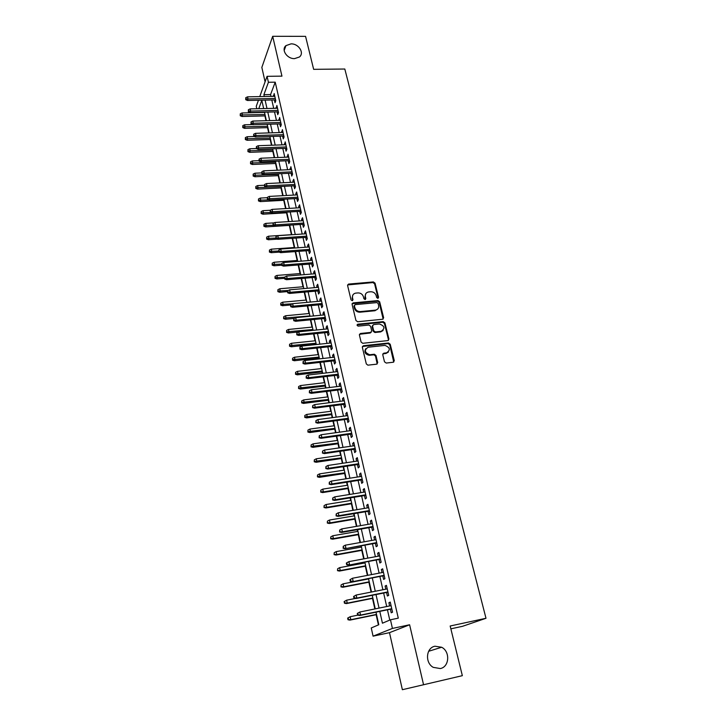 <?xml version="1.0" encoding="UTF-8"?>
<svg xmlns="http://www.w3.org/2000/svg" width="726" height="726" viewBox="0 0 726 726"><rect width="100%" height="100%" fill="white"/><g stroke="black" fill="none" stroke-linecap="round" stroke-linejoin="round"><path stroke-width="1.09" d="M377.838 298.35L378.564 297.324L375.043 283.149L373.355 281.933L348.516 284.084L347.6 285.527L351.021 299.856L352.273 300.709L352.963 299.675L352.518 297.814C352.155 295.328 353.172 293.767 355.577 293.141L357.991 292.914C360.722 292.932 362.546 294.23 363.445 296.816L363.889 298.676L365.087 299.529L365.822 298.495L365.369 296.644C364.996 294.166 365.995 292.614 368.381 291.988L370.768 291.761C373.482 291.788 375.288 293.077 376.195 295.654L376.649 297.497L377.838 298.35M378.119 298.277L374.58 283.775L372.892 282.568L347.6 284.928M352.546 300.628L352.518 297.814M365.387 299.448L364.915 297.261L365.369 296.644M434.983 646.222C426.071 647.674 424.737 662.765 433.24 667.348L440.319 668.555C449.448 666.931 450.329 651.476 441.644 647.256L434.983 646.222M291.017 43.869L285.962 45.62C280.898 49.64 287.033 58.978 294.547 58.615L299.384 57.009C304.702 53.052 298.622 43.542 291.017 43.869M384.49 361.811L386.232 363.054L393.256 362.238L394.3 360.677L390.216 344.242L388.573 342.999L363.408 345.739L362.338 347.291L366.303 363.907L367.891 365.169L376.649 364.171L377.711 362.592L375.986 355.486L374.362 354.234L369.67 354.742C364.506 352.537 364.016 350.032 368.2 347.219L384.962 345.394C390.134 347.518 390.67 350.005 386.55 352.863L383.809 353.172L382.756 354.724L384.49 361.811M423.567 684.781L409.609 624.777L389.49 632.664L402.376 689.7L462.344 675.67L450.165 626.003L485.993 618.28L344.814 69.024L313.65 69.333L305.564 36.354L272.686 36.3L281.951 76.139L267.068 76.321L268.42 82.274L275.218 82.174L398.284 618.153L390.47 619.786L392.43 628.426L373.073 636.167L371.258 627.945L378.809 624.741L375.995 612.163M409.609 624.777L392.43 628.426M382.602 319.249L383.637 317.752L379.671 301.789L377.974 300.573L353.09 302.887L352.092 304.366L355.949 320.502L357.673 321.745L382.602 319.249M384.907 322.861L388.927 339.06L387.893 340.585L362.746 343.298L361.085 342.046L359.406 335.013L360.477 333.479L370.677 332.417L371.73 330.893L370.605 326.283L368.899 325.048L358.29 326.119C356.874 325.602 356.72 324.958 357.827 324.195L383.192 321.636L384.907 322.861L384.426 323.451L388.437 339.632L388.927 339.06M272.686 36.3L261.841 67.418L265.09 81.82M274.383 99.934L275.018 102.711L275.798 100.687L274.165 93.545L273.566 96.34M277.105 111.877L277.74 114.672L278.53 112.666L276.887 105.461L276.288 108.292M279.846 123.919L280.49 126.732L281.298 124.763L279.637 117.494L279.029 120.334M282.614 136.08L283.258 138.911L284.075 136.96L282.405 129.627L281.797 132.495M285.409 148.34L286.053 151.189L286.888 149.275L285.2 141.869L284.592 144.764M288.222 160.718L288.884 163.586L289.728 161.698L288.022 154.23L287.414 157.152M291.072 173.205L291.725 176.091L292.587 174.231L290.863 166.699L290.264 169.639M293.939 185.811L294.602 188.715L295.473 186.891L293.74 179.277L292.877 181.128L293.132 182.253M296.843 198.525L297.506 201.456L298.386 199.659L296.635 191.982L295.763 193.797L296.026 194.976M299.765 211.366L300.437 214.315L301.335 212.546L299.566 204.796L298.676 206.583L298.958 207.817M302.715 224.325L303.386 227.283L304.303 225.55L302.515 217.736L301.617 219.488L301.907 220.777M305.691 237.393L306.372 240.388L307.298 238.682L305.492 230.786L304.584 232.511L304.884 233.863M308.695 250.597L309.385 253.601L310.32 251.94L308.505 243.972L307.579 245.66L307.897 247.067M311.735 263.919L312.425 266.95L313.378 265.317L311.536 257.276L310.601 258.928L310.937 260.398M314.803 277.368L315.492 280.418L316.454 278.82L314.603 270.698L313.65 272.323L313.995 273.856M317.888 290.945L318.587 294.021L319.567 292.46L317.698 284.256L316.727 285.844L317.09 287.442M321.01 304.657L321.718 307.742L322.716 306.218L320.819 297.95L319.839 299.493L320.22 301.154M324.168 318.496L324.876 321.609L325.883 320.121L323.977 311.763L322.979 313.278L323.369 315.002M327.344 332.472L328.061 335.603L329.087 334.151L327.163 325.72L326.146 327.19L326.555 328.987M330.566 346.574L331.283 349.732L332.326 348.326L330.375 339.804L329.35 341.238L329.767 343.099M333.806 360.822L334.532 363.998L335.584 362.628L333.624 354.034L332.581 355.422L333.016 357.355M337.082 375.206L337.817 378.409L338.888 377.075L336.9 368.391L335.839 369.743L336.292 371.748M340.394 389.735L341.129 392.957L342.218 391.668L340.213 382.901L339.133 384.208L339.605 386.286M343.734 404.4L344.478 407.649L345.576 406.406L343.561 397.549L342.463 398.819L342.953 400.97M347.11 419.22L347.854 422.487L348.979 421.289L346.937 412.341L345.821 413.566L346.329 415.789M350.513 434.184L351.266 437.479L352.409 436.326L350.34 427.287L349.215 428.467L349.741 430.772M353.961 449.294L354.715 452.616L355.876 451.508L353.789 442.379L352.645 443.513L353.181 445.891M357.437 464.558L358.199 467.907L359.37 466.845L357.274 457.625L356.103 458.714L356.666 461.173M360.949 479.986L361.72 483.353L362.909 482.336L360.786 473.025L359.606 474.069L360.178 476.601M364.497 495.559L365.269 498.953L366.485 497.991L364.334 488.58L363.136 489.578L363.735 492.192M368.082 511.295L368.862 514.716L370.088 513.799L367.919 504.298L366.703 505.242L367.32 507.946M371.703 527.194L372.492 530.642L373.736 529.78L371.549 520.17L370.305 521.068L370.941 523.854M375.36 543.266L376.159 546.732L377.42 545.916L375.206 536.215L373.954 537.058L374.607 539.935M379.063 559.492L379.861 562.995L381.15 562.233L378.908 552.422L377.629 553.221L378.31 556.18M382.793 575.89L383.6 579.421L384.907 578.713L382.647 568.803L381.35 569.547L382.048 572.596M386.568 592.461L387.385 596.019L388.709 595.365L386.423 585.356L385.107 586.036L385.824 589.185M275.218 82.174L270.571 94.552L270.989 96.395M271.805 99.988L273.702 108.346M274.519 111.94L276.434 120.407M277.25 123.992L279.201 132.577M280.009 136.161L281.987 144.864M282.795 148.44L284.792 157.252M285.608 160.827L287.632 169.757M288.44 173.323L290.491 182.38M291.298 185.938L293.386 195.112M294.193 198.67L296.299 207.972M297.106 211.52L299.239 220.949M300.047 224.488L302.216 234.044M303.014 237.584L305.21 247.267M306.009 250.797L308.241 260.607M309.04 264.128L311.291 274.074M312.089 277.595L314.376 287.678M315.175 291.19L317.489 301.408M318.287 304.911L320.638 315.265M321.427 318.759L323.805 329.268M324.604 332.753L327.018 343.398M327.807 346.874L330.248 357.664M331.038 361.131L333.524 372.075M334.305 375.533L336.819 386.631M337.599 390.08L340.158 401.324M340.93 404.763L343.516 416.17M344.296 419.592L346.919 431.162M347.7 434.575L350.359 446.299M351.13 449.703L353.825 461.6M354.597 464.994L357.328 477.046M358.1 480.43L360.867 492.655M361.63 496.021L364.443 508.427M365.205 511.785L368.064 524.353M368.817 527.702L371.712 540.453M372.465 543.783L375.396 556.715M376.15 560.036L379.126 573.15M379.88 576.453L382.892 589.766M383.637 593.051L386.704 606.546M387.439 609.813L389.771 620.077M390.388 609.214L391.205 612.798L392.548 612.2L390.243 602.081L388.9 602.707L389.644 605.947M264.936 115.897L266.006 120.697M267.549 127.64L268.729 132.912M270.19 139.483L271.479 145.236M272.858 151.435L274.246 157.678M275.544 163.495L277.051 170.229M278.258 175.656L279.873 182.898M280.989 187.925L282.723 195.684M283.748 200.303L285.599 208.598M286.534 212.8L288.503 221.621M289.347 225.405L291.416 234.68M292.224 238.319L294.275 247.521M295.183 251.586L297.17 260.48M298.168 264.981L300.083 273.557M301.181 278.503L303.023 286.761M304.221 292.151L305.991 300.083M307.298 305.927L308.995 313.523M310.401 319.839L312.017 327.099M313.532 333.887L315.075 340.803M316.69 348.072L318.151 354.633M318.905 358L319.104 358.907M319.885 362.392L321.264 368.59M322.017 371.957L322.335 373.382M323.106 376.858L324.413 382.684M325.157 386.041L325.593 388.002M326.364 391.468L327.58 396.913M328.324 400.262L328.887 402.758M329.658 406.215L330.784 411.288M331.528 414.619L332.209 417.668M332.98 421.116L334.014 425.79M334.759 429.12L335.566 432.732M336.329 436.163L337.281 440.446M338.026 443.758L338.96 447.942M339.723 451.363L340.585 455.238M341.32 458.542L342.382 463.306M343.144 466.718L343.915 470.176M344.65 473.47L345.839 478.833M346.601 482.227L347.273 485.258M348.008 488.544L349.342 494.515M350.095 497.9L350.676 500.495M351.402 503.771L352.872 510.36M353.626 513.727L354.106 515.887M354.832 519.144L356.439 526.368M357.192 529.726L357.564 531.432M358.29 534.672L360.042 542.54M360.795 545.888L361.067 547.132M361.793 550.362L363.69 558.884M364.434 562.214L364.606 562.986M365.323 566.207L367.374 575.4M368.89 582.216L371.095 592.089M372.492 598.387L374.852 608.96M376.141 614.722L378.409 624.904M450.864 628.834L462.544 626.302L485.993 618.28M389.49 632.664L373.073 636.167M256.777 108.737L256.251 106.341L258.447 100.261M379.789 611.383L382.439 623.198L390.47 619.786M268.42 82.274L263.892 94.679L264.3 96.522M265.108 100.124L266.986 108.501M267.794 112.103L269.7 120.598M270.508 124.191L272.441 132.794M273.239 136.388L275.199 145.109M276.007 148.694L277.985 157.524M278.784 161.108L280.799 170.066M281.597 173.641L283.639 182.716M284.438 186.292L286.498 195.485M287.296 199.051L289.393 208.371M290.191 211.938L292.306 221.385M293.104 224.933L295.255 234.516M296.045 238.055L298.223 247.766M299.021 251.305L301.226 261.142M302.016 264.681L304.258 274.655M305.047 278.176L307.316 288.286M308.105 291.807L310.401 302.052M311.191 305.564L313.523 315.955M314.304 319.458L316.672 329.985M317.453 333.488L319.848 344.16M320.629 347.645L323.061 358.472M323.841 361.947L326.301 372.919M327.072 376.386L329.568 387.512M330.348 390.969L332.88 402.249M333.651 405.698L336.22 417.141M336.991 420.581L339.587 432.17M340.358 435.6L342.999 447.361M343.761 450.773L346.438 462.698M347.2 466.11L349.914 478.198M350.676 481.592L353.426 493.852M354.179 497.237L356.974 509.67M357.727 513.037L360.559 525.651M361.312 529.009L364.18 541.796M364.924 545.144L367.837 558.112M368.581 561.443L371.54 574.602M372.284 577.914L375.278 591.263M376.014 594.558L379.054 608.107M259.763 96.612L267.068 76.321M263.665 108.582L261.823 100.315L258.765 108.691M375.269 608.878L372.238 595.311M371.503 592.008L368.518 578.64M367.783 575.319L364.842 562.142M364.098 558.811L361.203 545.816M360.45 542.467L357.591 529.653M356.847 526.296L354.025 513.663M353.272 510.287L350.495 497.836M349.741 494.451L347.001 482.164M346.248 478.77L343.543 466.655M342.781 463.252L340.122 451.309M339.36 447.888L336.728 436.108M335.966 432.678L333.37 421.062M332.608 417.622L330.049 406.161M329.277 402.712L326.764 391.414M325.983 387.947L323.506 376.812M322.725 373.336L320.275 362.347M319.494 358.871L317.08 348.026M316.3 344.541L313.913 333.851M313.133 330.348L310.782 319.803M310.002 316.291L307.679 305.891M306.898 302.379L304.611 292.115M303.822 288.594L301.562 278.466M300.773 274.936L298.549 264.954M297.76 261.414L295.564 251.559M294.774 248.011L292.605 238.3M291.816 234.743L289.674 225.151M288.875 221.593L286.77 212.137M285.971 208.571L283.893 199.242M283.095 195.666L281.044 186.455M280.245 182.879L278.212 173.795M277.414 170.22L275.417 161.245M274.619 157.66L272.64 148.812M271.842 145.227L269.9 136.497M269.092 132.903L267.168 124.282M266.369 120.688L264.473 112.185M270.571 94.552L263.892 94.679M273.393 95.587L274.628 95.569M276.098 107.484L277.341 107.457M278.838 119.481L280.082 119.454M281.588 131.588L282.841 131.551M284.374 143.812L285.636 143.766M287.187 156.135L288.44 156.081M290.019 168.577L291.28 168.523M292.877 181.128L294.148 181.064M295.763 193.797L297.034 193.733M298.676 206.583L299.956 206.511M301.617 219.488L302.896 219.406M304.584 232.511L305.873 232.429M307.579 245.66L308.868 245.56M310.601 258.928L311.899 258.828M313.65 272.323L314.948 272.214M316.727 285.844L318.033 285.726M319.839 299.493L321.146 299.375M322.979 313.278L324.295 313.151M326.146 327.19L327.471 327.054M329.35 341.238L330.675 341.093M332.581 355.422L333.906 355.277M335.839 369.743L337.173 369.588M339.133 384.208L340.476 384.045M342.463 398.819L343.806 398.647M345.821 413.566L347.173 413.393M349.215 428.467L350.576 428.276M352.645 443.513L354.007 443.323M356.103 458.714L357.473 458.514M359.606 474.069L360.976 473.851M363.136 489.578L364.516 489.351M366.703 505.242L368.082 505.015M370.305 521.068L371.694 520.832M373.954 537.058L375.342 536.813M377.629 553.221L379.026 552.958M381.35 569.547L382.756 569.275M385.107 586.036L386.513 585.764M388.9 602.707L390.316 602.426M365.722 293.785L364.915 297.261M352.854 295.01L352.083 298.44M383.137 319.077L379.199 302.397L377.502 301.181L352.101 303.722M378.128 303.45L376.93 302.597L355.15 304.639L354.397 305.682L354.878 307.661C355.776 310.274 357.609 311.59 360.368 311.59L375.406 310.138C377.928 309.575 378.999 307.996 378.609 305.401L378.128 303.45M354.379 305.347L353.961 306.299L354.397 305.682M377.729 309.013L374.943 310.746L359.924 312.198C357.165 312.198 355.332 310.882 354.433 308.269L353.961 306.299M388.401 340.421L388.437 339.632M371.231 332.227L370.206 332.998L359.443 334.269M384.426 323.451L382.72 322.226L357.065 324.876M381.177 331.319C385.297 328.406 384.707 325.956 379.399 323.977L373.6 324.567L372.547 326.083L373.672 330.693L375.351 331.927L381.177 331.319L380.696 331.9L383.101 330.466M372.574 325.348L372.547 326.083M380.696 331.9L374.888 332.508L373.209 331.274L372.084 326.673M382.72 322.226L383.192 321.636L382.72 322.226M388.401 352.056L386.069 353.417L382.811 353.898M365.741 348.698C363.98 352.074 365.133 354.27 369.198 355.304L369.997 354.724M377.166 363.989L375.505 356.049L373.89 354.796L369.534 355.277M393.737 362.092L389.726 344.805L388.083 343.57L362.383 346.502M240.279 113.782L240.261 115.752L240.279 113.782L242.03 112.957L242.484 115.08L242.003 116.487L265.299 115.888M240.533 114.962L264.99 114.508M242.03 112.957L264.518 112.403M242.003 116.487L240.261 115.752M246.023 98.89L245.76 97.683L245.742 99.707L246.023 98.89L248.02 98.999L247.557 96.839L274.8 96.322M275.29 98.464L248.02 98.999L247.512 100.478L275.626 99.907M245.742 99.707L247.512 100.478M247.557 96.839L245.76 97.683M242.811 125.634L242.793 127.594L242.811 125.634L244.571 124.799L245.034 126.941L244.535 128.33L267.921 127.631M243.065 126.823L267.613 126.27M244.571 124.799L252.485 124.573M244.535 128.33L242.793 127.594M245.37 137.586L245.352 139.546L245.37 137.586L247.139 136.742L247.602 138.902L247.094 140.272L270.562 139.474M245.624 138.784L270.263 138.14M247.139 136.742L254.336 136.506M247.094 140.272L245.352 139.546M247.947 149.638L247.929 151.607L247.947 149.638L249.726 148.785L250.189 150.972L249.68 152.324L273.23 151.425M248.21 150.854L272.931 150.11M249.726 148.785L256.342 148.54M249.68 152.324L247.929 151.607M250.552 161.807L250.524 163.767L250.552 161.807L252.33 160.945L252.802 163.141L252.285 164.475L275.916 163.477M250.815 163.023L275.626 162.188M252.33 160.945L258.973 160.673M252.285 164.475L250.524 163.767M248.646 110.96L248.383 109.744L248.356 111.768L248.646 110.96L250.661 111.078L250.18 108.891L277.532 108.256M278.022 110.416L250.661 111.078L250.143 112.539L278.348 111.84M248.356 111.768L250.143 112.539M250.18 108.891L248.383 109.744M251.287 123.139L251.024 121.914L250.996 123.937L251.287 123.139L253.31 123.257L252.83 121.061L280.281 120.307M280.771 122.485L253.31 123.257L252.784 124.7L281.098 123.883M250.996 123.937L252.784 124.7M252.83 121.061L251.024 121.914M253.964 135.435L253.692 134.201L253.664 136.225L253.964 135.435L255.997 135.553L255.507 133.33L283.049 132.459M283.557 134.655L255.997 135.553L255.461 136.969L283.866 136.034M253.664 136.225L255.461 136.969M255.507 133.33L253.692 134.201M256.659 147.841L256.387 146.588L256.36 148.612L256.659 147.841L258.701 147.959L258.211 145.717L285.853 144.719M286.362 146.942L258.701 147.959L258.157 149.356L286.67 148.295M256.36 148.612L258.157 149.356M258.211 145.717L256.387 146.588M253.174 174.077L253.147 176.037L253.174 174.077L254.962 173.215L255.443 175.429L254.917 176.745L278.63 175.638M253.438 175.311L278.348 174.376M254.962 173.215L261.632 172.906M254.917 176.745L253.147 176.037M259.373 160.355L259.1 159.094L259.073 161.118L259.373 160.355L261.424 160.473L260.933 158.214L288.676 157.097M289.184 159.339L261.424 160.473L260.879 161.853L289.493 160.664M259.073 161.118L260.879 161.853M260.933 158.214L259.1 159.094M255.824 186.464L255.797 188.424L255.824 186.464L257.621 185.584L258.102 187.825L257.567 189.114L281.361 187.907M256.087 187.707L281.089 186.664M257.621 185.584L264.309 185.257M257.567 189.114L255.797 188.424M262.122 172.988L261.841 171.717L261.814 173.741L262.122 172.988L264.182 173.115L263.683 170.828L291.525 169.585M292.043 171.844L264.182 173.115L263.62 174.467L292.342 173.151M261.814 173.741L263.62 174.467M263.683 170.828L261.841 171.717M258.501 198.96L258.465 200.921L258.501 198.96L260.298 198.071L260.788 200.34L260.244 201.601L284.129 200.285M258.765 200.213L268.801 199.895M260.298 198.071L267.241 197.699M260.244 201.601L258.465 200.921M264.89 185.738L264.609 184.458L264.582 186.482L264.89 185.738L266.959 185.865L266.46 183.56L294.402 182.19M294.919 184.468L266.959 185.865L266.397 187.199L295.21 185.747M264.582 186.482L266.397 187.199M266.46 183.56L264.609 184.458M261.197 211.565L261.16 213.526L261.197 211.565L263.003 210.676L263.493 212.954L262.948 214.206L286.915 212.772M261.469 212.836L270.744 212.527M263.003 210.676L270.317 210.25M262.948 214.206L261.16 213.526M267.685 198.606L267.404 197.318L267.368 199.341L267.685 198.606L269.763 198.733L269.264 196.41L297.306 194.904M297.832 197.209L269.763 198.733L269.192 200.049L298.114 198.461M267.368 199.341L269.192 200.049M269.264 196.41L267.404 197.318M263.919 224.289L263.883 226.249L263.919 224.289L265.734 223.39L266.233 225.695L265.671 226.92L289.719 225.378M264.191 225.568L272.994 225.26M265.734 223.39L274.147 222.864M265.671 226.92L263.883 226.249M270.508 211.602L270.226 210.295L270.19 212.319L270.508 211.602L272.604 211.729L272.087 209.378L300.237 207.745M300.764 210.068L272.604 211.729L272.014 213.017L301.045 211.284M270.19 212.319L272.014 213.017M272.087 209.378L270.226 210.295M266.669 237.13L266.633 239.09L266.669 237.13L268.493 236.222L268.992 238.545L268.42 239.752L277.268 239.144M266.941 238.418L275.78 238.083M268.493 236.222L291.788 234.652M268.42 239.752L266.633 239.09M273.357 224.715L273.076 223.399L273.03 225.414L273.357 224.715L275.463 224.842L274.945 222.474L303.196 220.695M303.731 223.045L275.463 224.842L274.864 226.104L304.003 224.234M273.03 225.414L274.864 226.104M274.945 222.474L273.076 223.399M269.437 250.089L269.4 252.049L269.437 250.089L271.27 249.172L271.778 251.523L271.197 252.693L279.156 252.113M269.718 251.396L278.593 251.024M271.27 249.172L294.656 247.493M271.197 252.693L269.4 252.049M276.234 237.946L275.944 236.622L275.898 238.636L276.234 237.946L278.348 238.083L277.822 235.687L306.181 233.772M306.717 236.141L278.348 238.083L277.74 239.317L306.98 237.311M275.898 238.636L277.74 239.317M277.822 235.687L275.944 236.622M272.232 263.166L272.196 265.126L272.232 263.166L274.074 262.249L274.582 264.609L274.001 265.77L281.661 265.171M272.513 264.482L281.443 264.082M274.074 262.249L297.542 260.452M274.001 265.77L272.196 265.126M279.138 251.314L278.848 249.971L278.802 251.986L279.138 251.314L281.261 251.441L280.735 249.027L309.185 246.976M309.739 249.363L281.261 251.441L280.644 252.657L309.993 250.506M278.802 251.986L280.644 252.657M280.735 249.027L278.848 249.971M275.063 276.37L275.018 278.321L275.063 276.37L276.905 275.435L277.423 277.831L276.824 278.956L284.519 278.321M275.345 277.695L284.628 277.232M276.905 275.435L300.464 273.53M276.824 278.956L275.018 278.321M282.069 264.799L281.779 263.447L281.724 265.462L282.069 264.799L284.202 264.936L283.666 262.494L312.234 260.298M312.779 262.712L284.202 264.936L283.576 266.124L313.033 263.819M281.724 265.462L283.576 266.124M283.666 262.494L281.779 263.447M277.913 289.692L277.867 291.643L277.913 289.692L279.764 288.757L280.281 291.162L279.682 292.269L287.396 291.598M278.194 291.035L288.349 290.464M279.764 288.757L303.404 286.725M279.682 292.269L277.867 291.643M285.028 278.421L284.728 277.051L284.674 279.065L285.028 278.421L287.169 278.548L286.634 276.089L315.302 273.747M315.855 276.189L287.169 278.548L286.534 279.71L316.1 277.259M284.674 279.065L286.534 279.71M286.634 276.089L284.728 277.051M280.79 303.141L280.735 305.092L280.79 303.141L282.65 302.197L283.176 304.63L282.559 305.71L290.545 304.974M281.08 304.493L292.451 303.777M282.65 302.197L306.381 300.047M282.559 305.71L280.735 305.092M288.013 292.17L287.714 290.79L287.659 292.796L288.013 292.17L290.164 292.306L289.629 289.819L318.396 287.333M318.959 289.783L290.164 292.306L289.52 293.44L319.204 290.836M287.659 292.796L289.52 293.44M289.629 289.819L287.714 290.79M283.694 316.717L283.639 318.669L283.694 316.717L285.563 315.765L286.089 318.215L285.472 319.268L294.239 318.424M283.984 318.079L309.92 315.919M285.563 315.765L309.376 313.487M285.472 319.268L283.639 318.669M352.682 303.468L352.192 303.513M291.035 306.054L290.727 304.657L290.672 306.671L291.035 306.054L293.195 306.19L292.651 303.677L321.527 301.036M322.099 303.522L293.195 306.19L292.542 307.298L322.326 304.53M290.672 306.671L292.542 307.298M292.651 303.677L290.727 304.657M286.625 330.421L286.57 332.372L286.625 330.421L288.503 329.459L289.039 331.936L288.404 332.962L298.522 331.936M286.915 331.8L312.951 329.513M288.503 329.459L312.407 327.063M288.404 332.962L286.57 332.372M294.075 320.066L293.776 318.66L293.712 320.665L294.075 320.066L296.253 320.202L295.7 317.67L324.685 314.875M325.257 317.38L296.253 320.202L295.582 321.282L325.484 318.369M293.712 320.665L295.582 321.282M295.7 317.67L293.776 318.66M289.583 344.26L289.529 346.202L289.583 344.26L291.471 343.28L292.006 345.785L291.371 346.783L316.209 344.142M289.883 345.649L316.01 343.235M291.471 343.28L315.456 340.757M291.371 346.783L289.529 346.202M297.152 334.223L296.843 332.798L296.78 334.804L297.152 334.223L299.339 334.359L298.776 331.8L327.88 328.851M328.451 331.383L299.339 334.359L298.658 335.412L328.669 332.336M296.78 334.804L298.658 335.412M298.776 331.8L296.843 332.798M292.569 358.227L292.514 360.169L292.569 358.227L294.466 357.237L295.01 359.76L294.357 360.74L319.295 357.963M292.868 359.624L319.104 357.092M294.466 357.237L318.542 354.587M294.357 360.74L292.514 360.169M300.255 348.516L299.947 347.082L299.883 349.088L300.255 348.516L302.452 348.652L301.889 346.075L331.101 342.962M331.682 345.512L302.452 348.652L301.771 349.678L331.891 346.429M299.883 349.088L301.771 349.678M301.889 346.075L299.947 347.082M295.591 372.32L295.527 374.262L295.591 372.32L297.497 371.331L298.041 373.881L297.379 374.825L322.408 371.912M295.89 373.745L322.217 371.077M297.497 371.331L321.654 368.545M297.379 374.825L295.527 374.262M303.395 362.946L303.078 361.503L303.014 363.499L303.395 362.946L305.601 363.091L305.029 360.486L334.35 357.21M334.94 359.787L305.601 363.091L304.902 364.089L335.14 360.668M303.014 363.499L304.902 364.089M305.029 360.486L303.078 361.503M298.631 386.559L298.567 388.501L298.631 386.559L300.546 385.56L301.099 388.129L300.428 389.045L325.547 385.996M298.94 387.993L325.366 385.188M300.546 385.56L324.803 382.638M300.428 389.045L298.567 388.501M306.563 377.529L306.245 376.059L306.172 378.065L306.563 377.529L308.777 377.674L308.205 375.033L337.635 371.594M338.225 374.199L308.777 377.674L308.069 378.636L338.425 375.052M306.172 378.065L308.069 378.636M308.205 375.033L306.245 376.059M301.707 400.933L301.644 402.876L301.707 400.933L303.631 399.917L304.185 402.522L303.504 403.411L328.724 400.217M302.016 402.376L328.551 399.445M303.631 399.917L327.98 396.868M303.504 403.411L301.644 402.876M309.757 392.249L309.439 390.769L309.367 392.766L309.757 392.249L311.989 392.394L311.409 389.735L340.948 386.123M341.547 388.755L311.989 392.394L311.272 393.329L341.737 389.563M309.367 392.766L311.272 393.329M311.409 389.735L309.439 390.769M304.811 415.454L304.748 417.386L304.811 415.454L306.744 414.428L307.307 417.051L306.617 417.904L331.927 414.573M305.129 416.905L331.764 413.838M306.744 414.428L331.183 411.234M306.617 417.904L304.748 417.386M312.988 407.123L312.67 405.625L312.588 407.622L315.229 407.268L314.648 404.582L344.296 400.797M344.904 403.447L315.229 407.268L314.503 408.166L345.086 404.228M312.588 407.622L314.503 408.166M314.648 404.582L312.67 405.625M307.951 430.11L307.878 432.043L307.951 430.11L309.884 429.075L310.456 431.725L309.757 432.551L335.158 429.066M308.269 431.58L335.004 428.367M309.884 429.075L334.414 425.735M309.757 432.551L307.878 432.043M316.255 422.142L315.928 420.626L315.846 422.623L318.505 422.287L317.915 419.574L347.681 415.617M348.289 418.294L318.505 422.287L317.761 423.158L348.462 419.038M315.846 422.623L317.761 423.158M317.915 419.574L315.928 420.626M311.118 444.911L311.046 446.835L311.118 444.911L313.06 443.867L313.641 446.544L312.924 447.334L338.425 443.704M311.436 446.399L338.271 443.041M313.06 443.867L337.681 440.383M312.924 447.334L311.046 446.835M319.549 437.306L319.222 435.781L319.131 437.778L321.818 437.46L321.219 434.72L351.094 430.582M351.72 433.286L321.818 437.46L321.055 438.295L351.874 433.994M319.131 437.778L321.055 438.295M321.219 434.72L319.222 435.781M314.313 459.857L314.24 461.781L314.313 459.857L316.273 458.805L316.854 461.509L316.128 462.271L341.719 458.478M314.639 461.355L341.583 457.852M316.273 458.805L340.984 455.175M316.128 462.271L314.24 461.781M322.879 452.634L322.544 451.091L322.462 453.078L325.157 452.788L324.549 450.02L354.551 445.7M355.168 448.432L325.157 452.788L324.386 453.587L355.323 449.095M322.462 453.078L324.386 453.587M324.549 450.02L322.544 451.091M317.543 474.949L317.462 476.873L317.543 474.949L319.504 473.887L320.093 476.619L319.358 477.345L345.05 473.406M317.87 476.465L344.914 472.817M319.504 473.887L344.315 470.112M319.358 477.345L317.462 476.873M326.246 468.116L325.91 466.564L325.82 468.542L328.533 468.27L327.925 465.475L358.036 460.965M358.662 463.732L328.533 468.27L327.753 469.041L358.807 464.359M325.82 468.542L327.753 469.041M327.925 465.475L325.91 466.564M320.81 490.195L320.72 492.119L320.81 490.195L322.78 489.124L323.369 491.883L322.625 492.582L348.407 488.48M321.137 491.729L323.369 491.883L348.289 487.926M322.78 489.124L347.681 485.195M322.625 492.582L320.72 492.119M329.64 483.761L329.305 482.191L329.205 484.169L331.945 483.915L331.328 481.084L361.557 476.392M362.192 479.187L331.945 483.915L331.147 484.65L362.319 479.768M329.205 484.169L331.147 484.65M331.328 481.084L329.305 482.191M324.105 505.595L324.014 507.51L324.105 505.595L326.083 504.516L326.682 507.302L325.92 507.964L351.811 503.699M324.431 507.147L326.682 507.302L351.693 503.191M326.083 504.516L351.075 500.432M325.92 507.964L324.014 507.51M333.08 499.561L332.735 497.972L332.635 499.951L335.385 499.715L334.768 496.856L365.105 491.974M365.75 494.796L335.385 499.715L334.586 500.414L365.877 495.341M332.635 499.951L334.586 500.414M334.768 496.856L332.735 497.972M327.426 521.15L327.335 523.065L327.426 521.15L329.423 520.052L330.021 522.874L329.25 523.5L355.232 519.072M327.762 522.72L330.021 522.874L355.132 518.6M329.423 520.052L354.506 515.814M329.25 523.5L327.335 523.065M336.546 515.524L336.202 513.926L336.093 515.896L338.87 515.687L338.243 512.801L368.699 507.71M369.352 510.569L338.87 515.687L338.053 516.349L369.47 511.068M336.093 515.896L338.053 516.349M338.243 512.801L336.202 513.926M330.793 536.868L330.693 538.774L330.793 536.868L332.789 535.761L333.397 538.601L332.617 539.191L358.698 534.608M331.129 538.447L333.397 538.601L358.599 534.173M332.789 535.761L357.972 531.359M332.617 539.191L330.693 538.774M340.049 531.659L339.695 530.034L339.596 532.004L342.382 531.822L341.746 528.9L372.329 523.618M372.992 526.495L342.382 531.822L341.556 532.448L373.091 526.958M339.596 532.004L341.556 532.448M341.746 528.9L339.695 530.034M334.187 552.74L334.087 554.646L334.187 552.74L336.192 551.615L336.81 554.492L336.011 555.045L362.201 550.29M334.532 554.337L336.81 554.492L362.111 549.9M336.192 551.615L361.475 547.059M336.011 555.045L334.087 554.646M343.598 547.958L343.235 546.324L343.126 548.284L345.939 548.121L345.295 545.181L376.004 539.69M376.667 542.594L345.095 548.711L376.758 543.012M343.126 548.284L345.095 548.711M345.295 545.181L343.235 546.324M337.617 568.776L337.517 570.672L337.617 568.776L339.632 567.641L340.258 570.545L339.45 571.063L365.732 566.135M337.962 570.382L340.258 570.545L365.65 565.781M339.632 567.641L365.015 562.913M339.45 571.063L337.517 570.672M347.173 564.438L346.81 562.777L346.338 563.086L346.701 564.737L349.533 564.601L348.879 561.625L379.707 555.925M380.379 558.866L348.68 565.146L380.46 559.229M346.701 564.737L348.68 565.146M348.879 561.625L346.81 562.777M341.084 584.975L340.975 586.871L341.084 584.975L343.108 583.831L343.734 586.762L342.917 587.243L369.298 582.134M341.429 586.599L343.734 586.762L369.235 581.835M343.108 583.831L368.59 578.931M342.917 587.243L340.975 586.871M350.794 581.081L350.431 579.412L349.95 579.693L350.313 581.363L353.163 581.254L352.509 578.241L383.446 572.324M384.127 575.301L352.291 581.762L384.199 575.618M350.313 581.363L352.291 581.762M352.509 578.241L350.431 579.412M344.124 601.591L344.478 603.233L344.941 602.988L344.587 601.346L344.124 601.591L346.62 600.184L347.255 603.152L346.42 603.596L372.91 598.306M344.941 602.988L347.255 603.152L372.846 598.043M344.587 601.346L346.62 600.184L355.413 598.442M346.42 603.596L344.478 603.233M353.589 596.482L353.961 598.17L354.442 597.906L354.079 596.218L353.589 596.482L356.167 595.039L387.23 588.904M354.079 596.218L356.167 595.039L356.829 598.079L355.949 598.542L387.983 592.189M354.442 597.906L356.829 598.079L387.92 591.908M353.961 598.17L355.949 598.542M347.654 618.107L348.008 619.768L348.48 619.541L348.126 617.88L347.654 618.107L350.168 616.719L350.812 619.705L349.959 620.113L376.549 614.641M348.48 619.541L350.812 619.705L376.504 614.423M348.126 617.88L350.168 616.719L357.727 615.167M349.959 620.113L348.008 619.768M357.274 613.443L357.646 615.149L358.145 614.913L357.773 613.207L357.274 613.443L359.869 612.009L391.06 605.656M357.773 613.207L359.869 612.009L360.541 615.085L359.642 615.512L391.804 608.923M358.145 614.913L360.541 615.085L391.75 608.697M357.646 615.149L359.642 615.512M378.092 297.941L378.564 297.324M352.527 300.301L352.963 299.675M365.369 299.112L365.822 298.495M348.235 284.701L348.661 284.066M372.892 282.568L373.355 281.933M374.58 283.775L375.043 283.149M352.727 303.495L353.163 302.878M377.502 301.181L377.974 300.573M379.199 302.397L379.671 301.789M383.156 318.342L383.637 317.752M354.433 308.269L354.878 307.661M359.924 312.198L360.368 311.59M374.825 310.755L375.288 310.156M360.023 334.06L360.477 333.479M370.206 332.998L370.677 332.417M357.383 324.785L357.827 324.195M373.209 331.274L373.672 330.693M374.925 332.508L375.396 331.927M383.319 353.725L383.809 353.172M386.069 353.417L386.55 352.863M373.772 354.805L374.244 354.243M375.505 356.049L375.986 355.486M377.23 363.145L377.711 362.592M362.946 346.302L363.408 345.739M388.002 343.579L388.492 343.008M389.726 344.805L390.216 344.242M393.801 361.23L394.3 360.677M284.165 50.475L285.962 45.62M428.63 651.286L441.644 647.256M348.09 284.719L348.516 284.084M352.654 303.504L353.09 302.887M374.943 310.746L375.406 310.138M374.888 332.508L375.351 331.927M369.198 355.304L369.67 354.742M373.89 354.796L374.362 354.234M388.083 343.57L388.573 342.999"/></g></svg>
